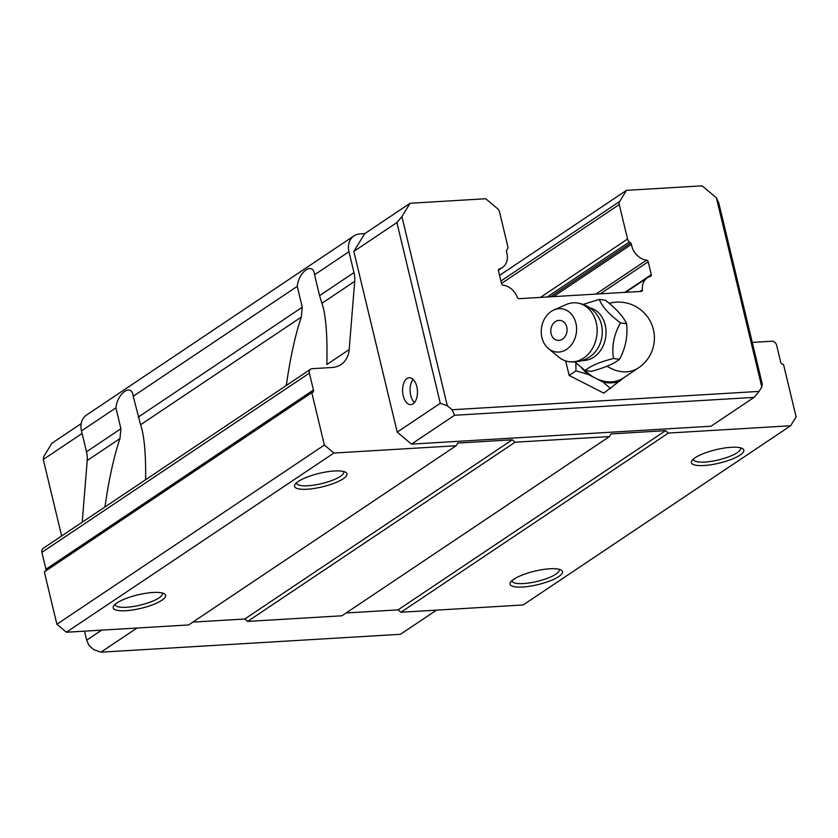 <?xml version="1.0" encoding="UTF-8"?>
<svg xmlns="http://www.w3.org/2000/svg" width="838" height="838" viewBox="0 0 838 838"><rect width="100%" height="100%" fill="white"/><g stroke="black" fill="none" stroke-linecap="round" stroke-linejoin="round"><path stroke-width="1.26" d="M626.604 323.751C623.273 316.492 616.192 308.646 605.34 300.224L599.285 299.396C602.113 306.624 609.205 314.47 620.549 322.913L626.604 323.751C627.924 336.227 625.567 348.095 619.533 359.334C613.772 363.87 604.334 367.892 591.209 371.391L585.154 370.564L574.774 361.932M607.1 366.216A35.94 28.555 -123.8 0 0 626.562 371.821A35.94 28.555 -123.8 0 0 638.451 367.903L623.493 377.928A35.94 28.555 -123.8 0 1 595.535 378.21A35.94 28.555 -123.8 0 1 585.165 370.564M624.53 377.226L603.789 393.137L569.149 375.424L565.671 360.937M610.588 388.581L602.941 381.992L588.129 374.429L575.957 370.867L575.884 362.948M575.957 370.867L569.149 375.424M620.089 380.976A37.019 29.414 -123.8 0 1 602.941 381.992M588.129 374.429A37.019 29.414 -123.8 0 1 581.321 367.536M620.549 322.913C613.971 334.153 611.614 346.021 613.479 358.507L619.533 359.334M613.479 358.507C599.725 361.974 590.277 365.997 585.154 370.564M583.091 304.435L599.285 299.396M551.1 333.723A10.035 8.108 -82.1 0 0 561.188 339.819A10.035 8.108 -82.1 0 0 566.76 327.05A10.035 8.108 -82.1 0 0 556.662 320.954A10.035 8.108 -82.1 0 0 551.1 333.723M541.935 337.62A21.778 17.598 -82.1 0 0 548.492 348.629A21.778 17.598 -82.1 0 0 576.355 332.791A21.778 17.598 -82.1 0 0 553.824 309.997A21.778 17.598 -82.1 0 0 541.935 337.62M548.492 348.629L558.862 357.177A29.655 23.956 -82.1 0 0 569.012 361.712A29.655 23.956 -82.1 0 0 596.803 335.609A29.655 23.956 -82.1 0 0 577.12 302.958A29.655 23.956 -82.1 0 0 566.121 304.582L553.824 309.997M626.489 190.341L619.649 201.487A4.494 3.572 56.2 0 0 619.261 204.535L627.547 239.04A4.494 3.572 56.2 0 0 629.359 241.952L630.679 243.062A1.802 1.425 56.2 0 1 631.443 244.392A16.194 12.863 56.2 0 0 646.548 260.168A1.802 1.425 56.2 0 1 648.193 261.76L651.294 274.665A1.802 1.425 56.2 0 1 650.445 276.404A16.194 12.863 56.2 0 0 647.303 277.818A16.194 12.863 56.2 0 0 642.442 289.854A1.802 1.425 56.2 0 1 641.3 291.383L519.162 298.674A1.802 1.425 56.2 0 1 517.329 297.322A16.194 12.863 56.2 0 0 503.177 285.192A1.802 1.425 56.2 0 1 501.533 283.611L498.442 270.705A1.802 1.425 56.2 0 1 499.28 268.967A16.194 12.863 56.2 0 0 502.423 267.552A16.194 12.863 56.2 0 0 506.498 251.85A1.802 1.425 56.2 0 1 506.602 250.468L507.367 249.242A4.494 3.572 56.2 0 0 507.744 246.194L499.458 211.689A4.494 3.572 56.2 0 0 497.646 208.767L485.726 198.742L410.096 203.267L401.905 216.602L447.314 405.749L452.07 409.751L759.071 391.409L761.805 386.967L716.385 197.82L702.118 185.827L626.489 190.341L499.563 275.377M447.314 405.749L440.285 403.277L396.908 222.562L401.905 216.602M410.096 203.267L364.76 233.634L353.835 251.421L397.222 432.125L440.285 403.277M397.222 432.125L411.489 444.119L454.563 415.271L452.07 409.751M716.385 197.82L718.878 203.33L762.266 384.045L761.805 386.967M759.071 391.409L754.074 397.38L454.563 415.271M411.489 444.119L711.001 426.228L754.074 397.38M353.835 251.421L396.908 222.562M416.821 386.643A13.481 7.416 86.6 0 1 410.83 404.649A13.481 7.416 86.6 0 1 402.617 391.639A13.481 7.416 86.6 0 1 409.216 377.749A13.481 7.416 86.6 0 1 416.821 386.643M101.66 630.134L86.67 640.18L89.153 645.7L93.919 649.701L100.937 652.174L136.992 628.029M81.192 423.619L51.935 443.208L43.744 456.553L43.283 459.475L82.103 433.466M436.504 610.137L400.449 634.293L100.937 652.174M86.67 640.18L84.502 631.161M61.645 535.985L43.283 459.475M364.76 233.634L359.89 233.928A17.975 14.277 56.2 0 0 353.94 235.887A17.975 14.277 56.2 0 0 348.975 251.714L353.982 272.58L319.561 295.636L314.554 274.77C313.381 261.508 298.778 271.303 297.249 286.355L302.256 307.221L301.313 317.089L140.606 424.751L133.2 396.259C132.037 383.008 117.435 392.792 115.906 407.855L120.913 428.721L119.97 438.578L87.215 460.523L82.218 522.2M346.157 612.966L398.06 609.865L400.92 612.264L523.153 604.963L790.643 425.756L796.1 416.863L783.53 364.509A2.692 2.137 56.2 0 1 780.681 362.11L776.627 345.225A4.494 3.572 56.2 0 0 771.861 341.223L752.262 342.396M192.845 622.121L244.748 619.02L247.608 621.419L341.946 615.783L609.436 436.577L611.07 433.916L665.55 430.659L398.06 609.865M353.982 272.58A26.952 21.411 56.2 0 1 354.704 281.317L349.174 349.572A26.952 21.411 56.2 0 1 340.982 364.561A26.952 21.411 56.2 0 1 332.068 367.494L312.113 368.689A4.494 3.572 56.2 0 0 310.626 369.181A4.494 3.572 56.2 0 0 309.39 373.13L313.443 390.026A2.692 2.137 56.2 0 1 312.689 392.394A2.692 2.137 56.2 0 1 311.799 392.687L44.32 571.893L56.89 624.247L66.401 632.24L188.634 624.939L456.123 445.743L457.758 443.072L512.238 439.814L244.748 619.02M45.818 570.888A2.692 2.137 56.2 0 0 45.954 569.222L41.9 552.336A4.494 3.572 56.2 0 1 43.147 548.377L310.626 369.181M87.215 460.523A26.952 21.411 56.2 0 0 86.492 451.776L81.485 430.91A17.975 14.277 56.2 0 1 86.461 415.093L353.94 235.887M695.152 457.747A26.952 6.913 -13.5 0 1 720.429 448.718A26.952 6.913 -13.5 0 1 742.458 448.55A26.952 6.913 -13.5 0 1 740.08 455.065A26.952 6.913 -13.5 0 1 707.984 465.163A26.952 6.913 -13.5 0 1 691.916 460.68A26.952 6.913 -13.5 0 1 695.152 457.747M693.382 459.088A24.26 6.222 166.5 0 0 693.424 459.528A24.26 6.222 166.5 0 0 711.357 461.34A24.26 6.222 166.5 0 0 737.231 452.667A24.26 6.222 166.5 0 0 740.603 448.204A24.26 6.222 166.5 0 0 740.436 447.796M298.307 481.452A26.952 6.913 -13.5 0 1 323.573 472.423A26.952 6.913 -13.5 0 1 345.612 472.255A26.952 6.913 -13.5 0 1 343.234 478.76A26.952 6.913 -13.5 0 1 311.128 488.868A26.952 6.913 -13.5 0 1 295.07 484.385A26.952 6.913 -13.5 0 1 298.307 481.452M296.526 482.793A24.26 6.222 166.5 0 0 296.568 483.233A24.26 6.222 166.5 0 0 314.512 485.034A24.26 6.222 166.5 0 0 340.375 476.361A24.26 6.222 166.5 0 0 343.748 471.909A24.26 6.222 166.5 0 0 343.58 471.49M116.953 602.941A26.952 6.913 -13.5 0 1 142.23 593.912A26.952 6.913 -13.5 0 1 164.258 593.744A26.952 6.913 -13.5 0 1 161.881 600.259A26.952 6.913 -13.5 0 1 129.785 610.357A26.952 6.913 -13.5 0 1 113.727 605.884A26.952 6.913 -13.5 0 1 116.953 602.941M115.183 604.282A24.26 6.222 166.5 0 0 115.225 604.732A24.26 6.222 166.5 0 0 133.158 606.534A24.26 6.222 166.5 0 0 159.031 597.861A24.26 6.222 166.5 0 0 162.404 593.398A24.26 6.222 166.5 0 0 162.237 592.99M513.809 579.236A26.952 6.913 -13.5 0 1 539.085 570.207A26.952 6.913 -13.5 0 1 561.114 570.039A26.952 6.913 -13.5 0 1 558.736 576.554A26.952 6.913 -13.5 0 1 526.631 586.652A26.952 6.913 -13.5 0 1 510.572 582.18A26.952 6.913 -13.5 0 1 513.809 579.236M512.028 580.577A24.26 6.222 166.5 0 0 512.081 581.027A24.26 6.222 166.5 0 0 530.014 582.829A24.26 6.222 166.5 0 0 555.887 574.156A24.26 6.222 166.5 0 0 559.25 569.693A24.26 6.222 166.5 0 0 559.093 569.285M104.949 506.969C109.024 478.708 114.031 455.914 119.97 438.578M354.704 281.317L321.96 303.262L319.561 295.636M140.606 424.751L142.051 429.716C144.723 441.197 145.906 457.873 145.623 479.724M286.292 385.48C290.367 357.218 295.374 334.414 301.313 317.089M321.96 303.262L323.395 308.216C326.328 320.954 327.48 339.725 326.83 364.53L349.174 349.572M311.799 392.687L324.369 445.041L56.89 624.247M324.369 445.041L333.88 453.044L66.401 632.24M333.88 453.044L456.123 445.743M512.238 439.814L515.087 442.213L247.608 621.419M515.087 442.213L609.436 436.577M665.55 430.659L668.399 433.057L400.92 612.264M668.399 433.057L790.643 425.756M414.464 402.586A13.481 7.416 86.6 0 1 413.071 379.373M569.012 361.712A29.655 29.655 0 0 0 592.236 354.956L592.236 354.956A26.648 21.526 -82.1 0 0 597.641 315.748L597.641 315.748A29.655 29.655 0 0 0 577.12 302.958M582.379 360.487A26.69 21.568 -82.1 0 0 605.759 336.845A26.69 21.568 -82.1 0 0 589.648 307.756M297.249 286.355L133.2 396.259M302.256 307.221L138.218 417.125M348.975 251.714L314.554 274.77M115.906 407.855L81.485 430.91M120.913 428.721L86.492 451.776M309.39 373.13L41.9 552.336M313.443 390.026L45.954 569.222M619.649 201.487L500.915 281.023M499.28 268.967L498.662 269.386M642.442 289.854L640.043 291.456M651.294 274.665L624.865 292.368M648.193 261.76L600.322 293.834M646.548 260.168L595.912 294.096M631.443 244.392L553.468 296.631M630.679 243.062L550.451 296.809M629.359 241.952L547.193 296.998M627.547 239.04L540.426 297.406M619.261 204.535L501.491 283.433M638.451 367.903A35.94 35.94 0 0 0 609.174 303.314M502.423 267.552L498.38 270.255M647.303 277.818L625.661 292.315"/></g></svg>
